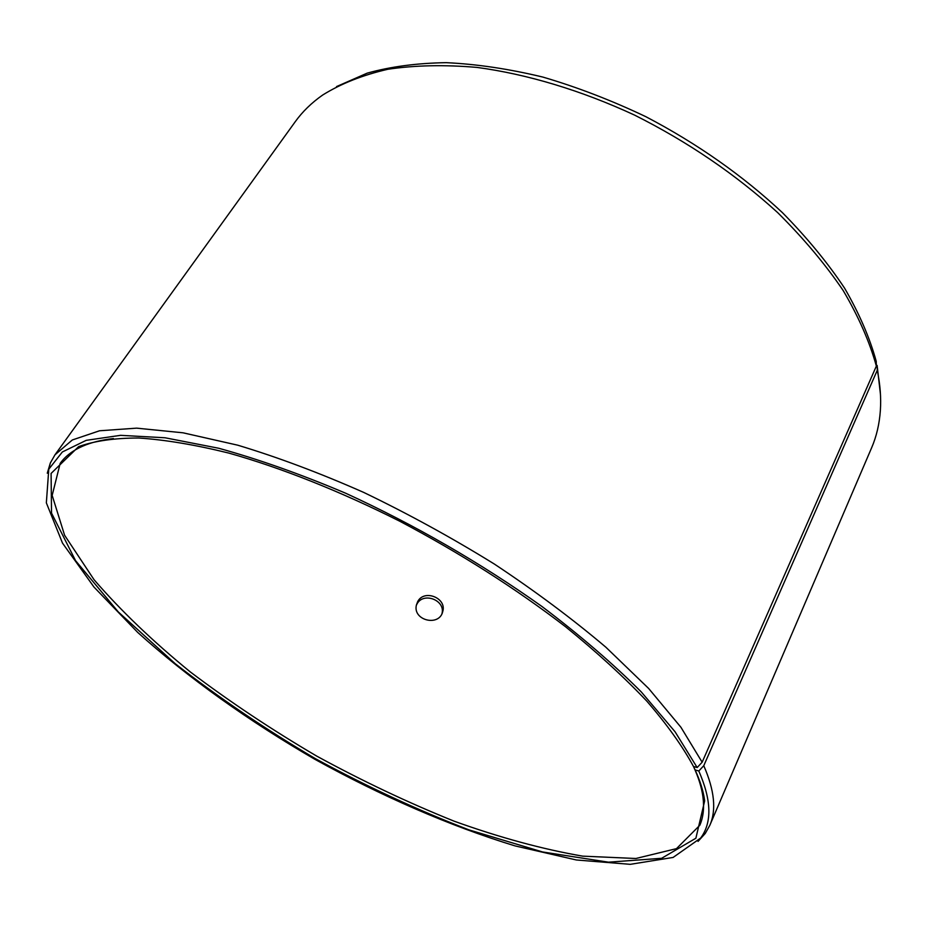 <?xml version="1.0" encoding="UTF-8"?>
<svg xmlns="http://www.w3.org/2000/svg" width="927" height="927" viewBox="0 0 927 927"><rect width="100%" height="100%" fill="white"/><g stroke="black" fill="none" stroke-linecap="round" stroke-linejoin="round"><path stroke-width="1.39" d="M876.339 365.308L877.127 365.423L880.453 394.311M336.536 86.582L367.173 73.152C390.684 66.605 417.034 63.117 446.235 62.665C476.791 64.102 509.016 68.911 542.886 77.08C577.266 87.184 611.6 100.394 645.887 116.709C697.289 143.639 742.817 175.632 782.469 212.689C806.896 237.521 827.591 262.654 844.555 288.112C859.19 313.372 869.735 337.752 876.212 361.263L876.363 366.095L702.145 762.214L697.174 767.556L693.489 766.49C698.622 777.695 701.785 787.927 702.979 797.185C704.335 807.962 703.28 817.324 699.815 825.273L676.49 848.634L635.899 858.495L582.654 856.142C542.422 849.178 499.572 837.521 454.114 821.171C408.112 802.666 362.318 780.974 316.744 756.119C271.959 729.862 229.792 701.774 190.232 671.878C152.816 641.333 120.753 610.603 94.056 579.711L64.612 535.285L52.167 495.4L60.174 463.384C65.203 456.316 72.677 450.592 82.619 446.2C91.089 442.492 101.356 439.954 113.418 438.564M877.127 365.423L877.278 370.279C880.198 384.508 881.218 397.926 880.36 410.557C879.399 424.079 876.49 436.49 871.623 447.787L709.815 825.331L705.227 833.489L698.043 841.392M47.277 473.199L50.348 462.967L54.971 454.833L295.261 121.692C302.434 111.704 311.565 102.816 322.666 95.029C340.916 83.673 362.666 75.075 387.903 69.258C414.983 65.238 444.728 64.623 477.127 67.428C527.15 74.16 581.241 90.371 634.613 115.122C688.251 142.074 735.968 174.6 777.776 212.712C803.512 238.274 825.32 264.218 843.176 290.533C858.576 316.652 869.63 341.843 876.363 366.095M877.278 370.279L703.767 765.702L698.807 771.009C711.554 800.14 712.179 822.481 700.685 838.031L673.106 857.44L630.267 864.335L576.351 859.978L515.006 845.887C450.14 826.096 381.518 796.166 314.925 759.329C249.05 721.229 188.065 677.811 137.694 632.411L94.009 587.092L62.503 543.106L46.35 502.84L48.783 469.201L62.341 451.982L86.199 440.348L120.545 435.331L165.052 437.776L218.702 448.251C258.459 459.213 300.8 474.207 345.69 493.234C415.18 525.122 480.626 562.898 542.028 606.536C580.151 635.401 613.245 663.883 641.322 691.982L675.076 731.785L697.174 767.556M703.767 765.702C714.52 790.325 716.536 810.198 709.815 825.331M54.971 454.833L72.329 439.966L99.548 430.777L136.628 428.147L183.071 432.816L237.718 445.18C277.66 457.196 319.688 472.967 363.801 492.457C408.274 513.859 451.773 537.706 494.288 564.01C535.319 591.206 572.515 618.946 605.876 647.22L648.668 688.494L680.928 727.266L702.145 762.214M698.807 771.009L695.111 769.908C700.291 781.206 703.477 791.519 704.671 800.847L695.876 838.24L661.635 858.298L608.483 862.18L542.538 851.948L468.992 829.885C417.683 810.152 366.466 786.397 315.331 758.622C265.18 729.097 218.436 697.428 175.099 663.605L118.308 611.936L75.574 560.673L51.53 513.118L51.089 473.43L78.61 446.64C94.45 440.916 114.484 438.042 138.702 438.007C165.238 439.78 195.284 444.798 228.853 453.094C281.252 467.857 339.977 491.136 399.734 521.217C460.232 553.152 515.528 588.355 565.632 626.814C596.779 652.121 623.825 676.872 646.745 701.055C667.034 724.543 682.608 746.351 693.489 766.49L695.111 769.908M417.671 601.658C424.102 588.819 447.115 598.066 442.724 611.623C439.271 627.023 412.457 620.441 416.42 604.995L417.671 601.658M441.97 613.639C445.736 600.209 423.222 591.553 416.907 604.149L416.374 605.204M700.685 838.031L705.227 833.489M48.783 469.201L50.348 462.967M82.619 446.2L78.61 446.64M702.979 797.185L704.671 800.847M442.724 611.623L442.167 613.211"/></g></svg>
